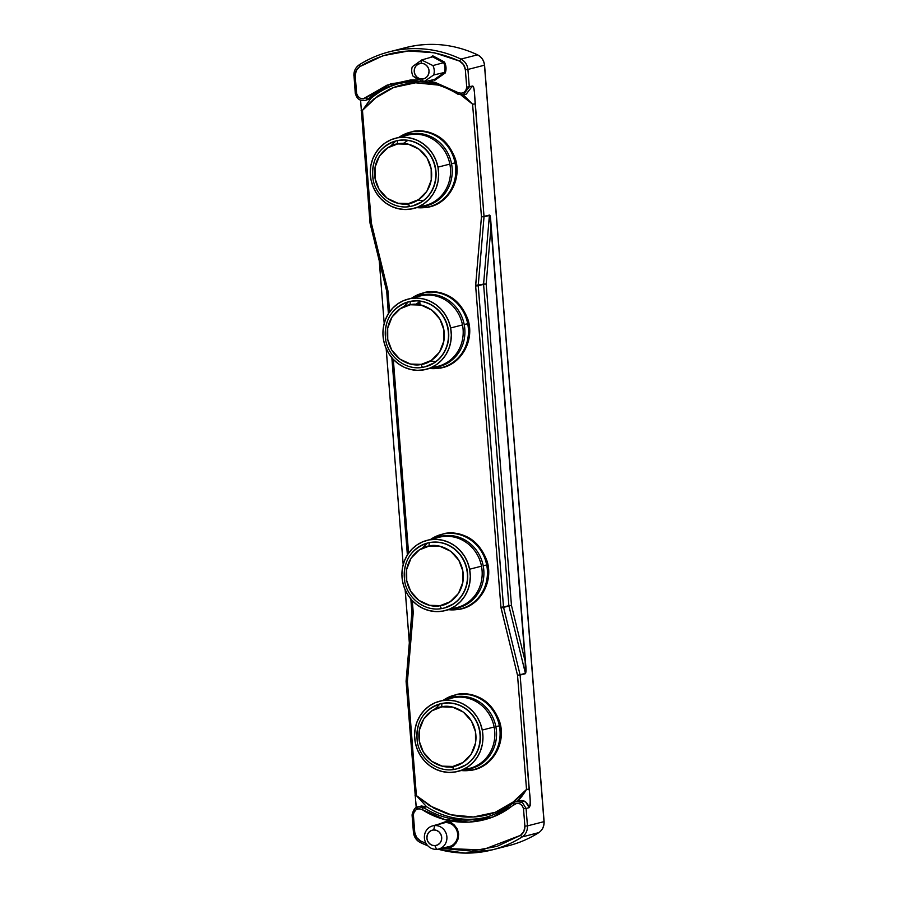 <?xml version="1.0" encoding="UTF-8"?>
<svg xmlns="http://www.w3.org/2000/svg" width="898" height="898" viewBox="0 0 898 898"><rect width="100%" height="100%" fill="white"/><g stroke="black" fill="none" stroke-linecap="round" stroke-linejoin="round"><path stroke-width="1.35" d="M457.98 768.542A33.54 31.497 -104.4 0 0 479.543 730.938A33.54 31.497 -104.4 0 0 442.422 703.392A3.233 1.111 80.1 0 0 441.939 706.849C449.92 704.212 471.023 709.757 475.48 731.735C479.162 753.86 461.348 766.207 452.918 766.443A3.233 1.111 80.1 0 0 454.545 769.35A3.233 1.111 -99.9 0 1 452.918 766.443L442.209 766.151L431.478 761.178L423.373 752.176L419.377 741.546L419.332 730.231L423.71 719.04L431.994 710.745L441.939 706.849L452.648 707.13L463.379 712.103L471.484 721.116L475.48 731.735L475.525 743.05L471.147 754.241L462.863 762.548L452.918 766.443C444.937 769.07 423.834 763.536 419.377 741.546C415.695 719.421 433.51 707.085 441.939 706.849A3.233 1.111 -99.9 0 1 442.422 703.392A33.54 31.497 75.6 0 1 479.543 730.938A33.54 31.497 75.6 0 1 456.835 768.856L457.104 768.789A33.54 31.497 -104.4 0 0 479.813 730.871L478.028 724.54L475.121 718.669L471.203 713.461L466.421 709.139L460.966 705.862L455.039 703.751L448.865 702.898L442.692 703.325M415.673 297.148A36.784 34.539 75.6 0 1 423.205 294.769A36.784 34.539 75.6 0 1 464.199 324.526L467.712 323.729A38.446 36.1 -104.4 0 0 424.866 292.625A6.668 2.29 -100.6 0 1 425.416 292.232A6.668 2.29 79.4 0 0 424.866 292.625A38.446 36.1 75.6 0 1 467.712 323.729A38.446 36.1 75.6 0 1 439.549 368.079A6.668 2.29 79.4 0 0 440.2 368.169A38.693 36.335 -104.4 0 0 468.543 323.538A38.693 36.335 -104.4 0 0 425.416 292.232A38.693 36.335 75.6 0 1 468.15 321.742A38.693 36.335 75.6 0 1 443.556 367.372M426.213 292.4A6.668 2.29 79.4 0 0 425.472 292.22C446.07 290.166 460.27 299.36 468.049 319.8C474.526 339.972 461.942 363.32 442.411 367.686L429.412 368.517M423.205 294.769A13.683 4.692 -100.6 0 1 422.071 295.588A36.268 34.057 -104.4 0 0 420.006 296.037L408.13 299.09A36.268 34.057 75.6 0 1 450.616 327.972L462.492 324.93A36.268 34.057 -104.4 0 0 422.071 295.588A13.683 4.692 79.4 0 0 423.205 294.769A36.784 34.539 75.6 0 1 464.199 324.526A36.784 34.539 75.6 0 1 437.259 366.956A36.784 34.539 75.6 0 1 433.678 367.417M426.326 366.463A33.54 31.497 -104.4 0 0 447.9 328.859A33.54 31.497 -104.4 0 0 410.779 301.313A3.233 1.111 80.1 0 0 410.296 304.77C418.277 302.132 439.38 307.677 443.837 329.656C447.518 351.78 429.704 364.128 421.274 364.364A3.233 1.111 80.1 0 0 422.902 367.271A3.233 1.111 -99.9 0 1 421.274 364.364L410.566 364.072L399.834 359.099L391.73 350.097L387.734 339.466L387.689 328.152L392.067 316.96L400.351 308.665L410.296 304.77L421.005 305.051L431.736 310.023L439.84 319.037L443.837 329.656L443.881 340.971L439.504 352.162L431.22 360.468L421.274 364.364C413.293 366.99 392.179 361.456 387.734 339.466C384.052 317.342 401.866 305.006 410.296 304.77A3.233 1.111 -99.9 0 1 410.779 301.313A33.54 31.497 75.6 0 1 447.9 328.859A33.54 31.497 75.6 0 1 425.192 366.777L425.461 366.71A33.54 31.497 -104.4 0 0 448.169 328.791L448.169 328.791A33.54 31.497 -104.4 0 0 408.803 301.728L408.534 301.795A33.54 31.497 75.6 0 1 410.779 301.313M403.022 136.316A36.784 34.539 75.6 0 1 410.554 133.937A36.784 34.539 75.6 0 1 451.537 163.694L455.05 162.897A38.446 36.1 -104.4 0 0 412.204 131.793A6.668 2.29 -100.6 0 1 412.754 131.4A6.668 2.29 79.4 0 0 412.204 131.793A38.446 36.1 75.6 0 1 455.05 162.897A38.446 36.1 75.6 0 1 426.898 207.247A6.668 2.29 79.4 0 0 427.549 207.337A38.693 36.335 -104.4 0 0 455.881 162.706A38.693 36.335 -104.4 0 0 412.754 131.4A38.693 36.335 75.6 0 1 455.488 160.91A38.693 36.335 75.6 0 1 430.905 206.54M413.551 131.568A6.668 2.29 79.4 0 0 412.811 131.389C433.42 129.334 447.608 138.528 455.398 158.968C461.875 179.14 449.281 202.488 429.76 206.854L416.751 207.685M410.554 133.937A13.683 4.692 -100.6 0 1 409.421 134.756A36.268 34.057 -104.4 0 0 407.344 135.205L395.468 138.258A36.268 34.057 75.6 0 1 437.966 167.14L449.842 164.098A36.268 34.057 -104.4 0 0 409.421 134.756A13.683 4.692 79.4 0 0 410.554 133.937A36.784 34.539 75.6 0 1 451.537 163.694A36.784 34.539 75.6 0 1 424.608 206.125A36.784 34.539 75.6 0 1 421.027 206.585M413.675 205.631A33.54 31.497 -104.4 0 0 435.238 168.027A33.54 31.497 -104.4 0 0 398.128 140.481A3.233 1.111 80.1 0 0 397.634 143.938C405.615 141.3 426.73 146.845 431.175 168.824C434.856 190.948 417.042 203.296 408.612 203.532A3.233 1.111 80.1 0 0 410.251 206.439A3.233 1.111 -99.9 0 1 408.612 203.532L397.904 203.24L387.173 198.267L379.068 189.265L375.083 178.635L375.027 167.32L379.416 156.129L387.7 147.833L397.634 143.938L408.343 144.219L419.074 149.191L427.179 158.205L431.175 168.824L431.231 180.139L426.842 191.33L418.558 199.637L408.612 203.532C400.631 206.158 379.528 200.624 375.083 178.635C371.402 156.51 389.216 144.174 397.634 143.938A3.233 1.111 -99.9 0 1 398.128 140.481A33.54 31.497 75.6 0 1 435.238 168.027A33.54 31.497 75.6 0 1 412.53 205.945L412.799 205.878A33.54 31.497 -104.4 0 0 435.508 167.96L435.508 167.96A33.54 31.497 -104.4 0 0 396.141 140.896L395.872 140.964A33.54 31.497 75.6 0 1 398.128 140.481M447.316 699.228A36.784 34.539 75.6 0 1 454.859 696.848A13.683 4.692 -100.6 0 1 453.714 697.667A36.268 34.057 -104.4 0 0 451.649 698.116L439.773 701.17A36.268 34.057 75.6 0 1 482.26 730.052L494.136 727.01A36.268 34.057 -104.4 0 0 453.714 697.667A13.683 4.692 79.4 0 0 454.859 696.848A36.784 34.539 75.6 0 1 495.842 726.605L499.355 725.809A38.446 36.1 75.6 0 1 471.192 770.158A6.668 2.29 79.4 0 0 471.843 770.248A38.693 36.335 -104.4 0 0 500.186 725.618A38.693 36.335 -104.4 0 0 457.06 694.311A38.693 36.335 75.6 0 1 499.793 723.822A38.693 36.335 75.6 0 1 475.199 769.451M457.857 694.48A6.668 2.29 79.4 0 0 457.116 694.3C477.714 692.246 491.913 701.439 499.692 721.88C506.18 742.051 493.586 765.388 474.054 769.766L461.056 770.596M434.666 538.396A36.784 34.539 75.6 0 1 442.198 536.016A36.784 34.539 75.6 0 1 483.191 565.774L486.694 564.977A38.446 36.1 -104.4 0 0 443.848 533.872A6.668 2.29 -100.6 0 1 444.398 533.479A6.668 2.29 79.4 0 0 443.848 533.872A38.446 36.1 75.6 0 1 486.694 564.977A38.446 36.1 75.6 0 1 458.541 609.327A6.668 2.29 79.4 0 0 459.192 609.416A38.693 36.335 -104.4 0 0 487.524 564.786A38.693 36.335 -104.4 0 0 444.398 533.479A38.693 36.335 75.6 0 1 487.131 562.99A38.693 36.335 75.6 0 1 462.549 608.62M445.195 533.648A6.668 2.29 79.4 0 0 444.454 533.468C465.063 531.414 479.251 540.607 487.042 561.048C493.518 581.219 480.924 604.556 461.404 608.934L448.394 609.764M442.198 536.016A13.683 4.692 -100.6 0 1 441.064 536.836A36.268 34.057 -104.4 0 0 438.987 537.285L427.111 540.338A36.268 34.057 75.6 0 1 469.609 569.22L481.485 566.178A36.268 34.057 -104.4 0 0 441.064 536.836A13.683 4.692 79.4 0 0 442.198 536.016A36.784 34.539 75.6 0 1 483.191 565.774A36.784 34.539 75.6 0 1 456.251 608.204A36.784 34.539 75.6 0 1 452.671 608.664M445.318 607.71A33.54 31.497 -104.4 0 0 466.881 570.107A33.54 31.497 -104.4 0 0 429.772 542.56A3.233 1.111 80.1 0 0 429.278 546.018C437.259 543.38 458.373 548.925 462.818 570.904C466.5 593.028 448.686 605.375 440.267 605.611A3.233 1.111 80.1 0 0 441.895 608.518A3.233 1.111 -99.9 0 1 440.267 605.611L429.558 605.319L418.816 600.347L410.712 591.344L406.727 580.714L406.671 569.399L411.06 558.208L419.344 549.913L429.278 546.018L439.986 546.298L450.717 551.271L458.833 560.285L462.818 570.904L462.874 582.218L458.485 593.41L450.201 601.716L440.267 605.611C432.275 608.238 411.172 602.704 406.727 580.714C403.045 558.59 420.859 546.253 429.278 546.018A3.233 1.111 -99.9 0 1 429.772 542.56A33.54 31.497 75.6 0 1 466.881 570.107A33.54 31.497 75.6 0 1 444.173 608.025L444.443 607.957A33.54 31.497 -104.4 0 0 467.151 570.039L467.151 570.039A33.54 31.497 -104.4 0 0 427.785 542.976L427.515 543.043A33.54 31.497 75.6 0 1 429.772 542.56M447.271 847.061L447.429 847.678L445.06 847.566L447.429 847.678L447.271 847.061M439.043 824.072L445.386 821.726L445.184 822.602A12.235 11.483 -104.4 0 0 441.872 823.309M456.51 694.704A6.668 2.29 -100.6 0 1 457.06 694.311A6.668 2.29 79.4 0 0 456.51 694.704A38.446 36.1 75.6 0 1 499.355 725.809A38.446 36.1 -104.4 0 0 456.51 694.704A38.446 36.1 -104.4 0 0 443.253 700.272M440.2 368.169A6.668 2.29 -100.6 0 1 439.549 368.079A38.446 36.1 -104.4 0 0 467.712 323.729L464.199 324.526A36.784 34.539 75.6 0 1 437.259 366.956M424.866 292.625A38.446 36.1 -104.4 0 0 411.61 298.192M422.071 295.588A36.268 34.057 -104.4 0 1 462.492 324.93A36.268 34.057 -104.4 0 1 435.934 366.766A36.268 34.057 -104.4 0 0 438.011 366.305A36.268 34.057 -104.4 0 0 462.492 324.93L450.616 327.972A36.268 34.057 75.6 0 1 426.135 369.359A36.268 34.057 75.6 0 1 383.637 340.465L382.93 333.405L383.536 326.367L385.433 319.643L388.542 313.469L392.763 308.093L397.915 303.726L403.797 300.527L410.195 298.63L416.863 298.091L423.542 298.944L429.974 301.156L435.912 304.635L441.131 309.249L445.419 314.828L448.63 321.147L450.616 327.972L451.324 335.033L450.729 342.071L448.832 348.794L445.711 354.968L441.502 360.345L436.349 364.711L430.456 367.911L424.058 369.808L417.39 370.346L410.712 369.493L404.28 367.282L398.353 363.802L393.133 359.189L388.834 353.61L385.635 347.29L383.637 340.465A36.268 34.057 75.6 0 1 408.13 299.09M427.549 207.337A6.668 2.29 -100.6 0 1 426.898 207.247A38.446 36.1 -104.4 0 0 455.05 162.897L451.537 163.694A36.784 34.539 75.6 0 1 424.608 206.125M412.204 131.793A38.446 36.1 -104.4 0 0 398.948 137.36M409.421 134.756A36.268 34.057 -104.4 0 1 449.842 164.098A36.268 34.057 -104.4 0 1 423.272 205.934A36.268 34.057 -104.4 0 0 425.349 205.474A36.268 34.057 -104.4 0 0 449.842 164.098L437.966 167.14A36.268 34.057 75.6 0 1 413.473 208.527A36.268 34.057 75.6 0 1 370.975 179.634L370.268 172.573L370.874 165.535L372.771 158.811L375.892 152.638L380.101 147.261L385.253 142.894L391.146 139.695L397.545 137.798L404.212 137.259L410.891 138.112L417.312 140.324L423.25 143.803L428.469 148.417L432.757 153.996L435.968 160.315L437.966 167.14L438.673 174.201L438.067 181.239L436.17 187.963L433.049 194.136L428.84 199.513L423.688 203.88L417.806 207.079L411.396 208.976L404.74 209.515L398.061 208.662L391.629 206.45L385.691 202.97L380.471 198.357L376.183 192.778L372.973 186.458L370.975 179.634A36.268 34.057 75.6 0 1 395.468 138.258M453.714 697.667A36.268 34.057 -104.4 0 1 494.136 727.01A36.268 34.057 -104.4 0 1 469.654 768.385A36.268 34.057 -104.4 0 1 467.577 768.845A36.268 34.057 -104.4 0 0 494.136 727.01L482.26 730.052A36.268 34.057 75.6 0 1 457.778 771.438A36.268 34.057 75.6 0 1 415.28 742.545L414.573 735.484L415.179 728.446L417.076 721.723L420.197 715.549L424.406 710.172L429.558 705.806L435.44 702.606L441.85 700.709L448.506 700.171L455.185 701.024L461.617 703.235L467.555 706.715L472.775 711.328L477.062 716.907L480.273 723.227L482.26 730.052L482.978 737.112L482.372 744.15L480.475 750.874L477.354 757.048L473.145 762.424L467.993 766.791L462.1 769.99L455.701 771.887L449.034 772.426L442.355 771.573L435.934 769.361L429.996 765.882L424.776 761.268L420.489 755.689L417.278 749.37L415.28 742.545A36.268 34.057 75.6 0 1 439.773 701.17M471.843 770.248A6.668 2.29 -100.6 0 1 471.192 770.158A38.446 36.1 -104.4 0 0 499.355 725.809L495.842 726.605A36.784 34.539 75.6 0 1 468.913 769.036A36.784 34.539 75.6 0 1 465.332 769.496M459.192 609.416A6.668 2.29 -100.6 0 1 458.541 609.327A38.446 36.1 -104.4 0 0 486.694 564.977L483.191 565.774A36.784 34.539 75.6 0 1 456.251 608.204M443.848 533.872A38.446 36.1 -104.4 0 0 430.591 539.44M441.064 536.836A36.268 34.057 -104.4 0 1 481.485 566.178A36.268 34.057 -104.4 0 1 454.916 608.013A36.268 34.057 -104.4 0 0 456.992 607.553A36.268 34.057 -104.4 0 0 481.485 566.178L469.609 569.22A36.268 34.057 75.6 0 1 445.116 610.606A36.268 34.057 75.6 0 1 402.63 581.713L401.911 574.653L402.517 567.615L404.414 560.891L407.535 554.717L411.744 549.34L416.897 544.974L422.79 541.775L429.188 539.878L435.856 539.339L442.534 540.192L448.966 542.403L454.893 545.883L460.113 550.496L464.401 556.075L467.611 562.395L469.609 569.22L470.316 576.28L469.71 583.318L467.813 590.042L464.693 596.216L460.483 601.593L455.331 605.959L449.449 609.158L443.051 611.055L436.383 611.594L429.704 610.741L423.272 608.53L417.334 605.05L412.115 600.436L407.827 594.858L404.616 588.538L402.63 581.713A36.268 34.057 75.6 0 1 427.111 540.338M412.16 814.845L413.383 814.913C414.27 809.749 417.121 807.931 421.937 809.457L423.564 807.571L418.311 806.808L412.16 814.845L413.383 814.913L414.753 832.334C415.235 836.285 417.177 839.159 420.567 840.966L420.511 842.627L420.567 840.966L426.034 843.379L420.567 840.966L416.571 837.452L414.753 832.334L413.383 814.913L414.068 811.882L416.189 809.67L419.04 808.716L421.937 809.457L423.564 807.571A84.064 78.945 -104.4 0 0 469.777 819.964A84.064 78.945 75.6 0 1 423.564 807.571L426.662 806.774A84.064 78.945 -104.4 0 0 472.876 819.178L469.777 819.964A84.064 78.945 -104.4 0 0 484.067 817.764A84.064 78.945 -104.4 0 0 513.51 802.621M437.955 849.182L465.186 853.1L492.284 849.856L508.84 845.624C519.471 842.885 529.45 838.564 538.766 832.659L538.71 832.693C542.403 830.089 544.166 826.407 543.997 821.648L543.997 821.648C544.166 826.407 542.403 830.089 538.71 832.693A117.2 110.061 -104.4 0 1 508.84 845.624A117.2 110.061 -104.4 0 0 538.71 832.693L522.165 836.925A117.2 110.061 75.6 0 1 492.284 849.856A117.2 110.061 75.6 0 1 472.37 852.943A117.2 110.061 -104.4 0 0 492.284 849.856A117.2 110.061 -104.4 0 0 522.165 836.925L520.47 835.365L482.417 849.901L441.535 848.374L471.54 851.102L496.987 846.376L520.47 835.365L522.165 836.925C525.858 834.321 527.62 830.639 527.452 825.879L524.881 826.16L523.882 831.436L520.47 835.365C523.556 833.198 525.027 830.134 524.881 826.16L527.452 825.879C527.62 830.639 525.858 834.321 522.165 836.925L538.811 832.614M439.032 824.072L445.386 821.726C451.122 820.66 455.544 824.757 458.665 834.018C457.026 843.536 453.277 848.082 447.429 847.678L451.874 846.511L455.791 843.39L458.182 838.833L458.665 834.018L457.43 829.281L454.354 825.038L449.977 822.388L445.386 821.726L445.184 822.602A12.235 11.483 -104.4 0 1 457.452 832.715A12.235 11.483 -104.4 0 1 449.718 846.466A12.235 11.483 -104.4 0 1 447.103 846.937L448.91 846.679A12.235 11.483 -104.4 0 0 457.52 833.153A12.235 11.483 -104.4 0 0 445.184 822.602A12.235 11.483 -104.4 0 0 442.837 822.995L432.421 825.947A11.955 11.225 75.6 0 1 434.711 825.565L445.184 822.602L434.711 825.565A11.955 11.225 -104.4 0 0 424.417 838.092A11.955 11.225 -104.4 0 0 436.585 849.351A11.955 11.225 75.6 0 1 424.563 839.316A11.955 11.225 75.6 0 1 432.421 825.947M416.257 78.35L413.035 76.139A11.955 11.225 75.6 0 1 412.294 66.721L421.824 59.919L432.6 56.821L421.824 59.919L421.027 63.354A7.88 7.397 75.6 0 1 429.053 70.774A7.88 7.397 75.6 0 1 422.262 79.035L419.388 78.597L416.852 77.026L415.044 74.579L414.236 71.604L414.573 68.574L415.976 65.936L418.244 64.106L421.027 63.354L423.912 63.792L426.449 65.352L428.256 67.81L429.053 70.774L428.728 73.804L427.325 76.442L425.046 78.272L422.262 79.035L423.553 81.931L433.667 74.983L444.398 72.469L434.385 79.484L423.553 81.931L422.262 79.035A7.88 7.397 75.6 0 1 414.236 71.604A7.88 7.397 75.6 0 1 421.027 63.354L421.824 59.919L412.294 66.721A11.955 11.225 -104.4 0 0 413.035 76.139L422.24 81.381M436.585 849.351L434.924 845.647A7.88 7.397 75.6 0 1 426.898 838.216A7.88 7.397 75.6 0 1 433.689 829.965L434.711 825.565L433.689 829.965L436.563 830.403L439.1 831.963L440.907 834.422L441.704 837.385L441.378 840.416L439.975 843.054L437.708 844.883L434.924 845.647L432.039 845.209L429.502 843.637L427.695 841.19L426.898 838.216L427.224 835.185L428.627 832.547L430.894 830.717L433.689 829.965A7.88 7.397 75.6 0 1 441.704 837.385A7.88 7.397 75.6 0 1 434.924 845.647L436.585 849.351A11.955 11.225 -104.4 0 0 446.878 836.824A11.955 11.225 -104.4 0 0 434.711 825.565A11.955 11.225 75.6 0 1 446.777 835.881A11.955 11.225 75.6 0 1 438.359 849.104A11.955 11.225 75.6 0 1 436.585 849.351M461.101 95.143L472.595 104.202L481.451 216.744L475.648 286.002L500.938 607.317L517.54 675.33L526.52 789.409L511.209 803.8L499.479 810.546C491.195 814.329 482.495 816.484 473.381 816.989C464.288 817.506 455.331 816.338 446.508 813.509L433.824 808.133L416.391 795.583L407.411 681.503L413.215 612.93L412.294 600.627L413.215 612.245L411.879 612.223L413.215 612.245L413.215 612.93L411.879 612.582L413.215 612.93L407.411 681.503L406.132 681.358L407.411 681.503L416.391 795.583L415.067 795.572L416.391 795.583L426.662 806.774L423.564 807.571L418.311 806.808C415.505 806.842 413.428 809.536 412.059 814.89L413.428 832.323L414.753 832.334L413.428 832.323C414.012 837.026 416.324 840.461 420.387 842.616L420.511 842.627A117.2 110.061 -104.4 0 0 427.818 845.781A117.2 110.061 75.6 0 1 420.511 842.627L427.875 845.837M408.568 553.179L393.313 359.38L408.568 553.179M438.404 85.097L415.606 82.796L393.717 87.476L373.927 98.892L362.466 110.375L370.908 98.41L365.452 100.408L367.81 99.195L365.924 97.781L390.787 83.783L419.018 79.888L410.846 79.911L386.993 85.175L363.174 98.836L360.188 98.208L357.752 96.243L356.596 93.325L355.226 75.903L354.003 75.836L355.271 93.313C357.763 101.474 361.636 100.262 365.452 100.408L370.908 98.41L362.466 110.375L361.142 110.353L362.466 110.375L371.323 222.917L370.055 223.074L371.323 222.917L387.813 290.245L386.645 290.514L387.813 290.245L387.925 290.93L386.701 290.862L387.925 290.93L389.575 311.932L387.813 290.245L371.323 222.917L362.466 110.375L377.777 95.985L389.507 89.25C397.792 85.456 406.491 83.312 415.606 82.796L438.347 85.074M434.385 79.484L444.398 72.469A12.235 11.483 -104.4 0 0 443.623 62.669L432.926 65.565A11.955 11.225 75.6 0 1 433.667 74.983L444.398 72.469L445.296 72.929L434.722 80.349L433.476 79.698L434.722 80.349L434.587 79.72L434.722 80.349L445.296 72.929L444.398 72.469A12.235 11.483 -104.4 0 0 443.623 62.669L432.926 65.565L422.745 60.57L432.926 65.565A11.955 11.225 -104.4 0 1 433.667 74.983L423.553 81.931L434.587 79.72M432.6 56.821L443.623 62.669L444.431 61.996C446.239 65.554 446.519 69.202 445.296 72.929L446.003 67.406L444.431 61.996L443.623 62.669L432.6 56.821L432.791 55.822L444.431 61.996L432.791 55.822L432.757 56.495M449.101 820.75L448.45 820.446L449.101 820.75L449.314 819.65L449.101 820.75M420.051 304.849L419.793 301.605L420.051 304.849M418.524 302.401L418.692 304.624L418.513 302.401M447.967 819.627L448.36 820.66L447.979 819.616M430.512 57.416L432.791 55.822L430.512 57.416M438.022 849.171A117.2 110.061 -104.4 0 0 472.37 852.943A117.2 110.061 75.6 0 1 438.022 849.171M418.154 304.557L418.008 302.738L418.154 304.557M477.691 54.946L477.613 54.857C454.175 44.002 430.209 41.589 405.716 47.616L389.16 51.86C378.529 54.598 368.55 58.909 359.234 64.813C355.507 67.44 353.733 71.133 353.891 75.881L355.226 75.903C355.08 71.93 356.551 68.865 359.638 66.699L359.29 64.791L359.638 66.699C391.584 47.639 424.877 45.764 459.54 61.098L460.943 59.088A117.2 110.061 -104.4 0 0 389.16 51.86A117.2 110.061 -104.4 0 0 359.29 64.791A117.2 110.061 75.6 0 1 389.16 51.86A117.2 110.061 75.6 0 1 460.943 59.088L477.489 54.845A117.2 110.061 -104.4 0 0 405.716 47.616A117.2 110.061 -104.4 0 1 477.489 54.845C481.564 57.023 483.887 60.469 484.471 65.206L484.46 65.127M477.613 54.857C481.676 57.023 484 60.458 484.572 65.161L484.471 65.206C483.887 60.469 481.564 57.023 477.489 54.845L460.943 59.088L459.54 61.098L463.536 64.611L465.355 69.73L466.724 87.151L466.04 90.182L463.918 92.393L461.067 93.347L458.171 92.606L435.317 82.47L428.155 80.899M421.937 809.457L444.791 819.593L469.261 822.153L493.114 816.888L516.934 803.227L519.92 803.856L522.355 805.809L523.512 808.739L524.881 826.16L523.512 808.739L526.082 808.458L522.501 802.644L516.002 801.308L513.566 802.554L516.002 801.308L522.501 802.644L526.082 808.458L523.512 808.739C521.828 803.721 518.718 802.24 514.184 804.282C488.939 826.081 450.369 828.237 421.937 809.457M379.304 260.992L384.209 323.381L379.304 260.992M386.196 348.637L403.191 564.629L386.196 348.637M405.189 589.885L409.342 642.687L405.189 589.885M457.699 94.032A84.064 78.945 -104.4 0 0 397.387 83.963A84.064 78.945 -104.4 0 0 367.81 99.195L365.924 97.781C361.389 99.824 358.28 98.342 356.596 93.325L355.226 75.903L356.225 70.628L359.638 66.699L383.12 55.687L408.568 50.962L434.531 52.802L459.54 61.098C462.93 62.905 464.872 65.779 465.355 69.73L467.925 69.449C467.342 64.712 465.018 61.255 460.943 59.088C465.018 61.255 467.342 64.712 467.925 69.449L484.471 65.206L543.997 821.648L527.452 825.879L526.082 808.458L529.18 807.661L525.588 801.858L519.089 800.522L513.634 802.52L514.184 804.282L513.566 802.554C504.811 809.861 494.978 814.935 484.067 817.764A84.064 78.945 75.6 0 1 469.777 819.964L472.876 819.178A84.064 78.945 -104.4 0 0 485.605 817.348M356.596 93.325L355.271 93.313L356.596 93.325M484.639 283.959L486.166 284.071L484.639 283.959L486.166 284.071L511.456 605.387L509.514 605.712L511.456 605.387L525.162 661.355L490.981 227.071L486.166 284.071L490.981 227.071L489.388 215.441L483.595 284.004L484.639 283.959M461.089 95.143L472.595 104.202L463.312 94.862L472.595 104.202L475.165 103.921L484.022 216.463L482.978 216.62L489.388 215.093L490.656 219.37L526.037 668.931L525.476 673.668L520.054 674.712L525.476 673.668C526.318 671.536 526.228 667.427 525.207 661.343L491.038 227.071C490.712 222.67 490.847 214.689 489.388 215.093L484.022 216.811L489.388 215.441L490.981 227.071L525.162 661.355L525.431 673.332L525.162 661.355L511.456 605.387L508.874 605.667L511.456 605.387L486.166 284.071L483.584 284.183L508.874 605.667L525.476 673.668L520.11 675.049L530.19 800.679L530.202 805.405L529.18 807.661L526.082 808.458L527.452 825.879L543.997 821.648L484.471 65.206L467.925 69.449L469.295 86.87L466.724 87.151C465.838 92.314 462.986 94.133 458.171 92.606L457.89 94.155L463.144 94.907L469.295 86.87L467.925 69.449L465.355 69.73L466.724 87.151L472.393 86.085L466.242 94.122L463.144 94.907L469.295 86.87L472.393 86.085L466.185 94.133M398.936 83.581A84.064 78.945 -104.4 0 0 370.908 98.41L367.81 99.195A84.064 78.945 75.6 0 1 397.387 83.963C418.535 78.889 438.662 82.29 457.767 94.144L463.144 94.907L457.767 94.144L458.171 92.606L428.144 80.899M418.311 806.808L421.398 806.011L426.662 806.774L416.391 795.583L429.558 805.697L450.964 814.789L473.381 816.989L495.269 812.308L515.059 800.893L526.52 789.409L517.776 800.859M379.259 260.847L384.187 323.448L379.259 260.835M386.162 348.57L403.18 564.696L386.162 348.57M405.155 589.818L409.331 642.833L405.155 589.818M538.766 832.659C542.493 830.044 544.267 826.351 544.109 821.591L543.997 821.558M406.3 681.526L407.411 681.503L406.188 681.436M421.342 806.034L426.662 806.774A84.064 78.945 -104.4 0 0 472.876 819.178A84.064 78.945 -104.4 0 0 485.268 817.427M360.906 104.572L360.626 100.015M416.268 807.066L415.729 801.207M371.323 222.917L370.099 222.85L371.323 222.917M370.908 98.41L366.923 99.824M475.165 103.921C474.649 97.209 474.66 85.389 472.393 86.085L473.717 87.735L474.436 92.281L484.022 216.463L481.451 216.744L484.033 216.643L481.451 216.744L472.595 104.202L475.165 103.921M484.022 216.811L489.388 215.441L483.595 284.004L478.219 285.384L484.022 216.811L481.451 216.744L475.648 285.317L483.595 284.352L478.219 285.732L484.022 216.811M478.219 285.732L483.595 284.352L508.874 605.667L503.509 607.048L478.219 285.384L475.648 285.317L475.648 286.002L478.219 285.732L475.648 286.002L500.938 607.317L508.93 606.015L503.565 607.385L478.219 285.732M519.033 674.959L517.54 675.33L520.054 674.712L503.565 607.385L508.93 606.015L525.431 673.332L520.054 674.712L503.509 607.048L500.938 607.317L501.05 608.013L503.565 607.385L501.05 608.013L517.54 675.33L519.033 674.959M516.732 801.723C522.782 798.995 526.935 800.971 529.18 807.661C530.561 804.529 530.527 798.356 529.09 789.129L526.52 789.409L517.54 675.33L520.088 674.881L519.066 675.206L520.11 675.049L529.09 789.129L526.52 789.409C522.838 795.471 519.583 799.568 516.732 801.723M386.645 290.514L388.396 313.716M404.807 580.961A33.54 31.497 75.6 0 1 427.515 543.043C410.352 549.093 402.719 561.778 404.639 581.096C407.479 598.887 425.573 611.908 441.895 608.518L444.173 608.025M444.308 607.991L453.613 603.86L458.418 599.875L462.358 594.947L465.299 589.279L467.117 583.071L467.746 576.572L467.151 570.039L465.377 563.708L462.47 557.838L458.552 552.629L453.771 548.308L448.304 545.03L442.377 542.92L436.215 542.066L430.041 542.493M448.596 609.708A38.446 36.1 -104.4 0 0 458.541 609.327M461.258 770.54A38.446 36.1 -104.4 0 0 471.192 770.158M454.859 696.848A36.784 34.539 75.6 0 1 495.842 726.605A36.784 34.539 75.6 0 1 468.913 769.036M456.97 768.823L466.264 764.692L471.068 760.707L475.02 755.779L477.961 750.111L479.779 743.903L480.408 737.404L479.813 730.871A33.54 31.497 -104.4 0 0 440.447 703.808L440.177 703.875A33.54 31.497 75.6 0 1 442.422 703.392M373.164 178.882A33.54 31.497 75.6 0 1 395.872 140.964C378.709 147.014 371.076 159.698 372.984 179.016C375.835 196.808 393.919 209.829 410.251 206.439L412.53 205.945M412.665 205.911L421.97 201.781L426.774 197.796L430.714 192.868L433.655 187.199L435.474 180.992L436.102 174.493L435.508 167.96L433.734 161.629L430.827 155.758L426.898 150.55L422.127 146.228L416.661 142.95L410.734 140.84L404.571 139.987L398.398 140.414M416.953 207.629A38.446 36.1 -104.4 0 0 426.898 207.247M407.815 140.391L403.202 143.545M417.705 200.164L423.284 200.714M385.826 339.713A33.54 31.497 75.6 0 1 408.534 301.795C391.36 307.846 383.738 320.53 385.646 339.848C388.497 357.64 406.581 370.661 422.913 367.271L425.192 366.777M425.326 366.743L434.621 362.612L439.425 358.628L443.376 353.7L446.317 348.031L448.136 341.824L448.753 335.324L448.169 328.791L446.385 322.461L443.477 316.59L439.56 311.382L434.778 307.06L429.323 303.782L423.396 301.672L417.222 300.819L411.048 301.245M429.614 368.461A38.446 36.1 -104.4 0 0 439.549 368.079M420.477 301.223L415.853 304.377M430.355 360.996L435.934 361.546M417.469 741.793A33.54 31.497 75.6 0 1 440.177 703.875C423.003 709.925 415.381 722.609 417.289 741.928C420.141 759.719 438.224 772.74 454.556 769.35L456.835 768.856M403.258 307.026L408.433 301.829M390.596 146.194L395.782 140.997M409.106 205.204L405.38 203.902M434.901 709.106L440.087 703.897M453.411 768.116L449.685 766.813M422.24 548.274L427.426 543.066M411.396 298.248L425.461 292.22M398.746 137.416L412.811 131.389M443.04 700.328L457.116 694.3M430.389 539.496L444.454 533.468M448.91 846.679L438.359 849.104M544.109 821.591L484.572 65.161M484.067 817.764L487.154 816.967M410.846 599L411.879 612.582L406.076 681.313L416.212 807.661M360.558 99.981L370.01 223.063L386.533 290.548M407.378 554.964L391.854 357.752M455.028 607.991L445.116 610.606M457.778 771.438L467.678 768.823M423.385 205.911L413.473 208.527M436.035 366.743L426.135 369.359"/></g></svg>
